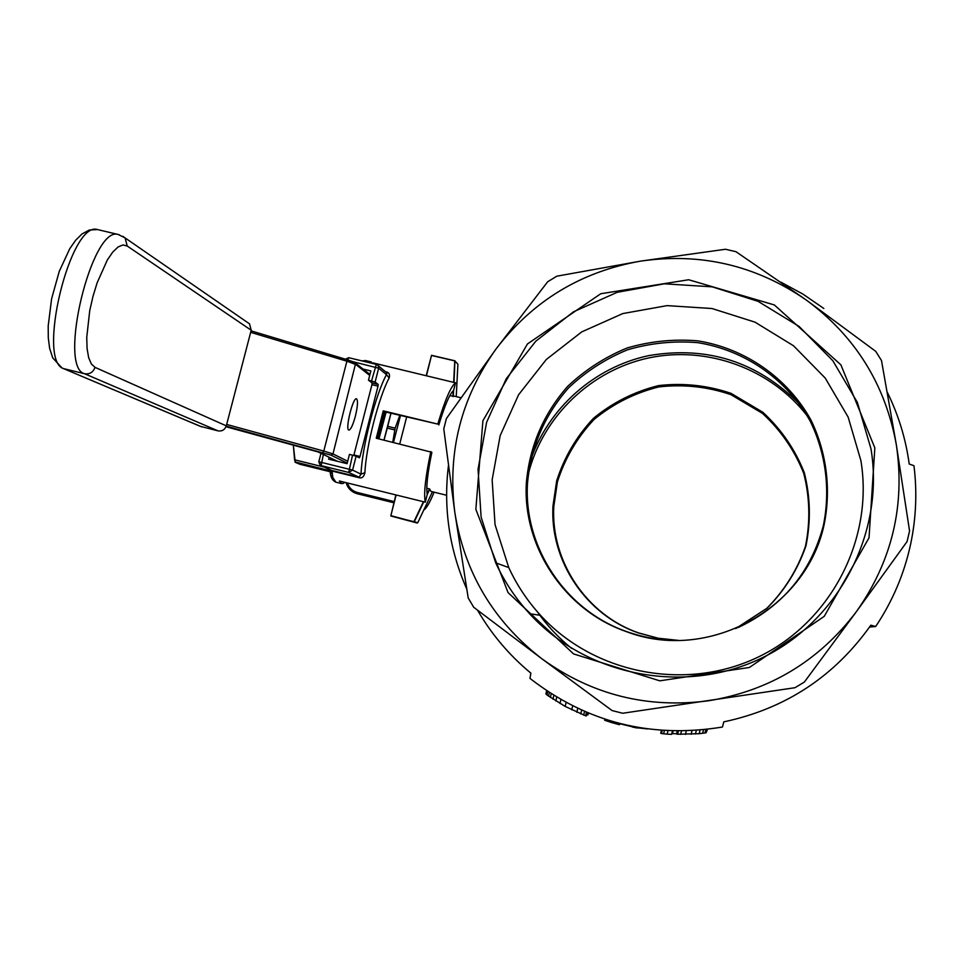 <?xml version="1.0" encoding="UTF-8"?>
<svg xmlns="http://www.w3.org/2000/svg" width="964" height="964" viewBox="0 0 964 964"><rect width="100%" height="100%" fill="white"/><g stroke="black" fill="none" stroke-linecap="round" stroke-linejoin="round"><path stroke-width="1.45" d="M247.543 322.482L249.531 323.856L251.206 330.242L226.299 425.859C224.853 429.775 222.106 431.45 218.045 430.872L200.247 426.305L63.335 368.525M337.448 461.298L318.084 451.935L225.998 426.739L318.024 451.911M378.936 438.897L386.118 412.11L378.936 438.897M355.391 416.147C352.957 424.991 350.8 429.655 348.896 430.113C344.895 430.137 352.884 397.204 356.499 398.771C358.114 400.289 357.752 406.085 355.391 416.147M357.283 493.713C351.631 492.05 347.908 488.362 346.148 482.663M347.365 482.964C349.052 487.892 352.39 491.074 357.367 492.496L394.168 501.581M330.074 471.709L299.9 464.274L295.261 462.298L293.321 445.163L294.623 460.286M330.881 470.058L332.026 471.047L332.797 477.421L330.652 475.228M430.812 451.574C425.425 477.084 423.582 493.954 425.281 502.172L427.233 494.472C426.016 487.133 427.558 473.083 431.872 452.285L376.249 438.234L383.262 410.845L437.789 424.1L384.479 411.712L377.599 438.572M372.779 362.85L455.538 382.816C450.899 386.263 444.982 400.024 437.789 424.1M385.455 371.706L385.913 371.815C389.058 372.393 390.131 374.43 389.167 377.924L386.468 374.647L386.998 372.984L378.262 365.705L378.659 368.2L386.468 374.647C375.502 394.698 362.006 447.404 361.018 474.131L364.922 472.709C363.898 476.927 361.874 478.566 358.837 477.638L361.018 474.131L352.571 470.083L356.138 456.153L359.367 457.84L360.018 456.454L378.021 386.142L371.947 384.672L372.092 382.949L368.477 380.19L370.851 370.935L363.054 369.055M425.281 502.172L339.352 480.988L341.726 483.627L343.75 483.241L344.028 482.145M438.813 424.919C444.729 405.386 449.658 393.902 453.598 390.456L455.538 382.816M384.479 411.712L383.262 410.845M329.146 457.285L328.664 459.141L347.076 463.672L349.462 454.369L356.138 456.153M358.837 477.638L332.026 471.047L330.375 469.854M332.194 473.445L329.929 469.649M368.477 380.19L375.117 382.057L378.165 384.419L378.021 386.142M353.8 455.442L371.947 384.672M392.746 442.271L395.144 428.149L387.733 426.341L384.046 440.15M399.783 415.436L395.144 428.149M393.457 442.44L400.458 415.604M394.698 429.92L387.275 428.112M383.949 440.114L390.926 413.279M390.974 413.291L387.733 426.341M799.939 404.458C757.825 361.801 707.359 345.534 648.543 355.656C594.125 367.272 547.986 408.362 530.321 460.997M807.374 416.026C770.754 368.718 707.419 345.642 649.254 357.813C591.101 370.08 542.792 416.448 528.32 473.975M735.797 628.564L766.995 608.26C784.744 590.414 797.734 569.616 805.952 545.889C810.965 521.283 810.411 496.846 804.265 472.553C794.999 449.296 781.189 429.197 762.813 412.243L731.086 393.372C707.468 385.335 683.283 382.744 658.545 385.6C634.396 391.625 612.718 402.506 593.511 418.268C576.52 436.367 564.229 457.249 556.662 480.903L552.999 505.763C549.709 560.554 585.811 614.839 638.337 632.902L657.954 638.204L678.174 640.361M735.725 628.588L766.741 608.38C784.383 590.619 797.288 569.929 805.458 546.323C810.435 521.861 809.868 497.545 803.747 473.396C794.529 450.26 780.78 430.269 762.5 413.411L730.929 394.65C707.431 386.66 683.392 384.094 658.786 386.926C634.77 392.926 613.212 403.759 594.101 419.424C577.195 437.439 564.976 458.201 557.445 481.735L553.806 506.462C550.528 560.976 586.461 614.972 638.71 632.95L658.183 638.216L678.246 640.361M537.358 611.766C547.01 625.576 558.433 637.782 571.604 648.374M881.494 360.536L896.303 444.585L909.57 530.995L907.052 541.599L856.43 611.61C892.049 561.048 905.341 505.377 896.303 444.585C885.253 384.238 855.152 335.99 806 299.84L875.758 351.378L881.494 360.536M869.564 627.034L875.674 626.516L870.841 625.19C834.463 676.535 785.443 708.757 723.795 721.867L722.458 727.037C650.917 738.677 586.751 722.458 529.959 678.379L530.875 673.149C509.305 655.279 491.532 634.3 477.554 610.2M466.709 588.944C449.369 549.456 443.271 508.414 448.417 465.841M887.314 392.312C898.496 415.002 905.799 438.909 909.221 464.046L913.956 465.696C917.234 492.002 916.113 518.162 910.631 544.178C904.232 573.797 892.58 601.247 875.674 626.516M823.822 308.468L803.024 294.153L780.84 282.139M678.379 731.037L677.608 734.231L676.535 734.05L677.27 731.025M677.608 734.231L699.189 733.676L700.057 730.097M695.442 734.002L696.309 730.411M699.189 733.676L702.66 733.279L703.515 729.772M702.66 733.279L704.985 732.953L705.817 729.519M704.985 732.953L706.142 732.712L706.949 729.386M706.142 732.712L707.504 729.326M662.208 730.435L661.461 733.508L660.714 733.279L661.424 730.375M661.461 733.508L663.606 733.797L664.389 730.579M663.606 733.797L667.172 734.11L667.992 730.772M667.172 734.11L671.619 734.363L672.45 730.941M671.619 734.363L673.041 730.953M672.39 733.628L673.125 730.965M672.474 733.628L676.62 733.688M680.656 734.399L681.476 731.025M685.44 734.423L686.296 730.929M691.14 734.267L692.007 730.676M619.912 723.771L632.529 726.832M637.457 727.362L637.192 728.001L637.349 727.35M637.349 727.808L647.483 728.929M637.192 728.001L632.48 727.049L632.625 726.458M619.973 723.566L619.695 724.398L619.9 723.554M546.684 690.718L545.901 693.863L546.962 694.96L565.157 706.419L585.606 715.806L586.317 715.903L587.148 712.541M585.606 715.806L586.486 712.251M583.654 715.143L584.57 711.432M546.178 694.249L547.01 690.935M546.962 694.96L547.829 691.477M548.504 696.129L549.408 692.514M550.336 697.43L551.263 693.719M552.938 699.165L553.878 695.369M555.806 700.997L556.758 697.129M559.951 703.491L560.928 699.563M565.157 706.419L566.133 702.467M571.7 709.817L572.676 705.877M576.797 712.251L577.761 708.359M580.714 713.963L581.666 710.155M586.642 714.613L587.233 714.818L587.739 712.782M587.233 714.818L587.932 714.914L588.389 713.047M588.245 713.661L588.908 713.264M604.934 719.18L604.669 720.265L611.562 722.518L611.863 721.337M611.562 722.518L619.346 724.711L619.647 723.494M619.719 723.506L619.346 724.711M675.764 640.361C658.918 640.156 642.578 637.24 626.745 631.613C565.531 610.537 523.572 547.323 527.477 483.579C530.778 447.224 544.467 415.327 568.543 387.889C585.859 371.538 605.561 358.825 627.624 349.763C650.531 343.064 673.896 340.702 697.731 342.654C744.931 350.161 786.973 379.406 810.314 421.34C825.979 453.731 830.57 490.242 823.352 525.633C810.784 572.773 782.334 606.766 738.014 627.612M824.063 524.922C805.976 609.573 707.01 662.762 626.239 631.565C564.639 610.357 522.44 546.745 526.368 482.615C529.694 446.031 543.467 413.942 567.688 386.347C585.112 369.899 604.934 357.102 627.13 347.98C650.182 341.244 673.691 338.858 697.659 340.834C745.16 348.378 787.455 377.792 810.941 419.991C826.702 452.574 831.33 489.314 824.063 524.922M860.9 460.647L848.151 417.111L825.208 378.045L793.517 345.775L755.017 322.157L712.01 308.528L667.052 305.624L622.768 313.577L581.738 331.893L546.323 359.476L518.596 394.734L500.171 435.632L492.146 479.807L495.05 524.669L508.763 567.591C516.873 585.136 527.477 601.066 540.575 615.369C594.198 674.005 685.958 691.959 758.307 657.002C830.787 622.298 873.926 539.262 860.9 460.647M870.974 448.766L857.358 402.386L832.884 360.801L799.108 326.447L758.066 301.334L712.251 286.85L664.365 283.802L617.213 292.297L573.508 311.806L535.803 341.196L506.257 378.732L486.615 422.28L478.048 469.311L481.108 517.078L495.689 562.807C504.317 581.497 515.607 598.463 529.561 613.707C586.654 676.198 684.476 695.357 761.632 658.087C838.921 621.081 884.904 532.526 870.974 448.766M874.842 447.886L840.873 364.814L774.333 304.949L688.694 279.753L600.741 293.743L527.441 343.967L482.904 420.75L475.854 509.341L508.04 592.571L573.58 653.917L659.762 680.825L749.402 667.474L824.244 616.333L869.034 537.779L874.842 447.886M806 299.84C755.812 265.341 700.708 252.423 640.699 261.111C581.051 271.607 532.875 300.84 496.195 348.799C460.973 397.879 447.188 452.478 454.851 512.571C464.407 572.52 493.423 621.25 541.876 658.774C591.667 694.767 647.254 708.769 708.648 700.768C769.79 690.67 819.051 660.955 856.43 611.61L804.362 682.054L794.987 687.706L622.672 713.252L612.104 710.576L541.876 658.774L473.71 607.26L468.203 597.993L454.851 512.571L443.777 428.908L446.404 418.545L496.195 348.799L547.697 281.741L556.843 276.186L640.699 261.111L725.506 249.254L735.978 251.7L806 299.84M399.723 443.97L406.627 417.099M427.124 493.917L429.498 488.929L431.004 491.411L446.597 495.255M429.498 488.929L426.799 488.266M454.321 396.156L449.73 395.77M396.12 494.978L390.854 515.668L417.689 522.837L432.45 491.773M414.171 521.596L417.689 522.837M414.399 521.5L423.774 501.798M427.209 494.556L429.811 489.097M414.062 521.404L423.425 501.714M417.255 523.042L390.818 515.981L413.978 521.705M395.867 494.918L390.818 515.981M426.45 375.803L431.535 355.318L454.803 360.765L457.9 364.247L456.237 396.626M431.619 355.487L454.924 360.934L453.996 382.443M454.743 361.042L453.646 382.359M453.213 390.769L452.923 396.541M453.574 390.48L453.261 396.566M431.535 355.318L426.196 375.743M455.092 361.151L457.9 364.247M355.138 362.777L355.668 363.247C353.463 362.139 358.403 363.452 346.691 359.572L251.05 330.845L346.691 359.572L346.895 361.199L355.921 364.597L369.706 375.406M346.739 359.596L354.752 362.633M218.045 430.872L84.531 373.731L63.913 368.694C36.078 361.922 70.396 220.081 97.581 229.565L89.254 230.035L81.928 234.023L75.614 240.301L69.745 248.736L59.25 271.378L51.61 298.768L48.2 325.94L48.296 337.918L49.622 348.257L52.731 357.897L62.009 367.971L201.741 426.871M122.886 236.337L125.127 237.939L127.212 246.025L251.206 330.242M226.299 425.859L95.026 367.356L91.363 364.006L88.664 357.692L87.097 348.691L86.736 337.424L89.748 310.565L92.978 296.406L97.147 282.777L107.317 260.015L112.764 252.062L118.078 246.965L122.97 244.94L127.212 246.025M119.223 234.734L118.235 234.493C91.893 225.202 57.539 367.163 84.531 373.731C89.676 374.454 93.171 372.321 95.026 367.356M249.531 323.856L125.127 237.939L118.235 234.493L98.449 229.781M318.156 451.947L337.508 461.31M347.221 463.118L330.977 455.141L332.978 453.923L355.668 363.247L369.947 374.478M226.215 426.16L330.977 455.141M377.84 438.632L384.901 411.821M347.703 461.25L332.978 453.923L323.784 451.068L226.673 424.437M322.699 452.574L323.784 451.068L346.895 361.199L250.664 332.339M425.473 506.449L424.293 508.932M424.943 508.872C427.498 506.462 430.547 500.894 434.089 492.17C430.559 500.955 427.45 506.666 424.763 509.317L423.786 509.992L424.943 508.872M357.367 492.496L357.319 493.749L393.878 502.75M294.924 461.913L329.375 470.589M323.35 454.478L321.12 465.636L331.857 470.492L358.692 477.096L348.703 472.432L352.535 455.116M321.12 465.636L348.703 472.432L352.571 470.083L318.807 461.768L321.12 465.636M328.061 468.805L329.483 470.661M332.725 477.084L330.544 474.625L330.11 471.902M365.681 360.584L363.091 361.163M364.922 472.709C365.922 447.224 378.768 397.084 389.167 377.924M332.797 477.421L335.87 482.181L341.726 483.627M294.526 459.792L324.386 467.142M332.231 473.878L330.049 471.336M376.285 364.368L348.811 357.716L347.679 359.873M376.394 364.392L378.262 365.705L376.394 364.392M375.117 382.057L378.659 368.2L353.017 361.729M360.018 456.454L353.945 454.96M378.165 384.419L372.092 382.949M371.55 380.925L376.334 364.356L348.811 357.716L345.341 359.174M346.076 482.651C347.835 488.399 351.583 492.098 357.319 493.761L393.866 502.774M362.066 360.922L365.464 360.536L371.333 361.946M320.976 465.6L330.989 470.131M329.266 470.516L330.037 471.239M320.976 453.333L318.807 461.756L320.217 465.263M335.87 482.181C333.387 481.036 331.712 478.939 330.857 475.867M553.806 506.462L552.999 505.763M527.477 483.579L526.368 482.615M540.575 615.369L529.561 613.707M508.763 567.591L495.689 562.807M460.888 397.746L454.213 396.132"/></g></svg>
